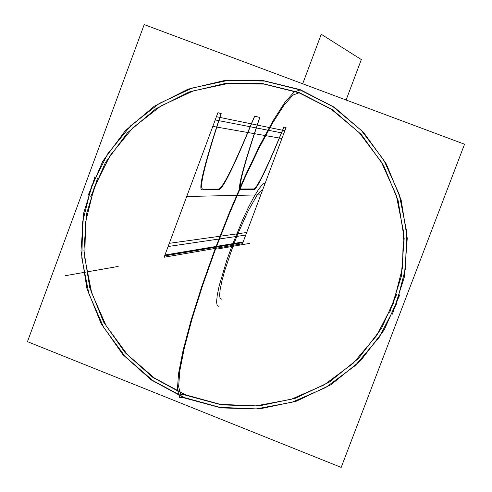 <?xml version="1.0" encoding="UTF-8"?>
<svg xmlns="http://www.w3.org/2000/svg" width="492" height="492" viewBox="0 0 492 492"><rect width="100%" height="100%" fill="white"/><g stroke="black" fill="none" stroke-linecap="round" stroke-linejoin="round"><path stroke-width="0.74" d="M87.847 195.97L102.816 161.148L125.325 130.7L154.23 106.26L188.03 89.175L224.949 80.424L263.023 80.553L300.169 89.636L334.339 107.25L363.6 132.465L386.306 163.934L401.14 199.906L407.253 238.38L404.295 277.187L392.45 314.142L404.295 277.187L407.253 238.38L401.14 199.906L386.306 163.934L363.6 132.465L334.339 107.25L300.169 89.636L263.023 80.553L224.949 80.424L188.03 89.175L154.23 106.26L125.325 130.7L102.816 161.148L87.847 195.97M396.257 304.37L405.537 268.257L406.533 230.902L399.178 194.242L383.865 160.189L361.405 130.497L332.998 106.678L300.132 89.925L264.512 81.045L227.968 80.417L192.335 88.013L159.383 103.381L130.718 125.7L107.711 153.83L91.444 186.37L82.687 221.708L81.838 258.14L88.923 293.909L103.609 327.272L125.208 356.62L152.698 380.494L184.764 397.708L219.856 407.358L256.258 408.901L292.162 402.204L325.735 387.524L355.261 365.556L379.191 337.364L396.257 304.37L405.537 268.257L406.533 230.902L399.178 194.242L383.865 160.189L361.405 130.497L332.998 106.678L300.132 89.925L264.512 81.045L227.968 80.417L192.335 88.013L159.383 103.381L130.718 125.7L107.711 153.83L91.444 186.37L82.687 221.708L81.838 258.14L88.923 293.909L103.609 327.272L125.208 356.62L152.698 380.494L184.764 397.708L219.856 407.358L256.258 408.901L292.162 402.204L325.735 387.524L355.261 365.556L379.191 337.364L396.257 304.37L405.537 268.257L406.533 230.902L399.178 194.242L383.865 160.189L361.405 130.497L332.998 106.678L300.132 89.925L264.512 81.045L227.968 80.417L192.335 88.013L159.383 103.381L130.718 125.7L107.711 153.83L91.444 186.37L82.687 221.708L81.838 258.14L88.923 293.909L103.609 327.272L125.208 356.62L152.698 380.494L184.764 397.708L219.856 407.358L256.258 408.901L292.162 402.204L325.735 387.524L355.261 365.556L379.191 337.364L396.257 304.37L405.537 268.257L406.533 230.902L399.178 194.242L383.865 160.189L361.405 130.497L332.998 106.678L300.132 89.925L264.512 81.045L227.968 80.417L192.335 88.013L159.383 103.381L130.718 125.7L107.711 153.83L91.444 186.37L82.687 221.708L81.838 258.14L88.923 293.909L103.609 327.272L125.208 356.62L152.698 380.494L184.764 397.708L219.856 407.358L256.258 408.901L292.162 402.204L325.735 387.524L355.261 365.556L379.191 337.364L396.257 304.37L405.537 268.257L406.533 230.902L399.178 194.242L383.865 160.189L361.405 130.497L332.998 106.678L300.132 89.925L264.512 81.045L227.968 80.417L192.335 88.013L159.383 103.381L130.718 125.7L107.711 153.83L91.444 186.37L82.687 221.708L81.838 258.14L88.923 293.909L103.609 327.272L125.208 356.62L152.698 380.494L184.764 397.708L219.856 407.358L256.258 408.901L292.162 402.204L325.735 387.524L355.261 365.556L379.191 337.364L396.257 304.37L405.537 268.257L406.533 230.902L399.178 194.242L383.865 160.189L361.405 130.497L332.998 106.678L300.132 89.925L264.512 81.045L227.968 80.417L192.335 88.013L159.383 103.381L130.718 125.7L107.711 153.83L91.444 186.37L82.687 221.708L81.838 258.14L88.923 293.909L103.609 327.272L125.208 356.62L152.698 380.494L184.764 397.708L219.856 407.358L256.258 408.901L292.162 402.204L325.735 387.524L355.261 365.556L379.191 337.364L396.257 304.37L405.537 268.257L406.533 230.902L399.178 194.242L383.865 160.189L361.405 130.497L332.998 106.678L300.132 89.925L264.512 81.045L227.968 80.417L192.335 88.013L159.383 103.381L130.718 125.7L107.711 153.83L91.444 186.37L82.687 221.708L81.838 258.14L88.923 293.909L103.609 327.272L125.208 356.62L152.698 380.494L184.764 397.708L219.856 407.358L256.258 408.901L292.162 402.204L325.735 387.524L355.261 365.556L379.191 337.364L396.257 304.37L405.537 268.257L406.533 230.902L399.178 194.242L383.865 160.189L361.405 130.497L332.998 106.678L300.132 89.925L264.512 81.045L227.968 80.417L192.335 88.013L159.383 103.381L130.718 125.7L107.711 153.83L91.444 186.37L82.687 221.708L81.838 258.14L88.923 293.909L103.609 327.272L125.208 356.62L152.698 380.494L184.764 397.708L219.856 407.358L256.258 408.901L292.162 402.204L325.735 387.524L355.261 365.556L379.191 337.364L396.257 304.37M399.904 294.603L384.154 330.003L360.697 360.611L330.876 384.762L296.381 401.171L259.136 409L221.185 407.905L184.58 398.016L151.253 379.935L122.945 354.677L101.124 323.613L86.893 288.398L80.983 250.877L83.701 213.011L94.913 176.788L83.701 213.011L80.983 250.877L86.893 288.398L101.124 323.613L122.945 354.677L151.253 379.935L184.58 398.016L221.185 407.905L259.136 409L296.381 401.171L330.876 384.762L360.697 360.611L384.154 330.003L399.904 294.603M464.54 144.224L341.19 467.4L27.46 341.663L144.205 24.6L464.54 144.224M393.372 303.25L376.632 335.63L353.158 363.305L324.185 384.873L291.233 399.283L256 405.869L220.268 404.363L185.816 394.898L154.334 378.01L127.348 354.572L106.137 325.766L91.715 293.011L84.759 257.9L85.596 222.132L94.2 187.434L110.165 155.497L132.76 127.883L160.902 105.977L193.251 90.903L228.227 83.455L264.099 84.077L299.056 92.803L331.307 109.249L359.178 132.625L381.214 161.77L396.238 195.189L403.452 231.16L402.481 267.814L393.372 303.25L402.481 267.814L403.452 231.16L396.238 195.189L381.214 161.77L359.178 132.625L331.307 109.249L299.056 92.803L264.099 84.077L228.227 83.455L193.251 90.903L160.902 105.977L132.76 127.883L110.165 155.497L94.2 187.434L85.596 222.132L84.759 257.9L91.715 293.011L106.137 325.766L127.348 354.572L154.334 378.01L185.816 394.898L220.268 404.363L256 405.869L291.233 399.283L324.185 384.873L353.158 363.305L376.632 335.63L393.372 303.25L402.481 267.814L403.452 231.16L396.238 195.189L381.214 161.77L359.178 132.625L331.307 109.249L299.056 92.803L264.099 84.077L228.227 83.455L193.251 90.903L160.902 105.977L132.76 127.883L110.165 155.497L94.2 187.434L85.596 222.132L84.759 257.9L91.715 293.011L106.137 325.766L127.348 354.572L154.334 378.01L185.816 394.898L220.268 404.363L256 405.869L291.233 399.283L324.185 384.873L353.158 363.305L376.632 335.63L393.372 303.25L376.632 335.63L353.158 363.305L324.185 384.873L291.233 399.283L256 405.869L220.268 404.363L185.816 394.898L154.334 378.01L127.348 354.572L106.137 325.766L91.715 293.011L84.759 257.9L85.596 222.132L94.2 187.434L110.165 155.497L132.76 127.883L160.902 105.977L193.251 90.903L228.227 83.455L264.099 84.077L299.056 92.803L331.307 109.249L359.178 132.625L381.214 161.77L396.238 195.189L403.452 231.16L402.481 267.814L393.372 303.25L402.481 267.814L403.452 231.16L396.238 195.189L381.214 161.77L359.178 132.625L331.307 109.249L299.056 92.803L264.099 84.077L228.227 83.455L193.251 90.903L160.902 105.977L132.76 127.883L110.165 155.497L94.2 187.434L85.596 222.132L84.759 257.9L91.715 293.011L106.137 325.766L127.348 354.572L154.334 378.01L185.816 394.898L220.268 404.363L256 405.869L291.233 399.283L324.185 384.873L353.158 363.305L376.632 335.63L393.372 303.25M396.958 293.675L381.509 328.41L358.49 358.453L329.228 382.167L295.372 398.274L258.817 405.968L221.572 404.904L185.632 395.205L152.914 377.462L125.122 352.672L103.689 322.174L89.722 287.605L83.917 250.766L86.586 213.59L97.6 178.024M90.657 196.862L105.356 162.674L127.459 132.785L155.835 108.8L189.02 92.035L225.268 83.455L262.636 83.591L299.093 92.514L332.623 109.802L361.337 134.556L383.612 165.441L398.169 200.742L404.166 238.497L401.269 276.578L389.646 312.851M219.002 306.356L217.169 305.63L216.578 301.799L217.28 295.009L219.26 285.551L226.664 260.649L231.707 246.523L243.109 218.719L248.847 206.56L254.198 196.456L258.872 188.91L262.648 184.285L265.336 182.753L262.648 184.285L258.872 188.91L254.198 196.456L248.847 206.56L243.109 218.719L231.707 246.523L226.664 260.649L219.26 285.551L217.28 295.009L216.578 301.799L217.169 305.63L219.002 306.356L217.169 305.63L216.578 301.799L217.28 295.009L219.26 285.551L226.664 260.649L231.707 246.523L243.109 218.719L248.847 206.56L254.198 196.456L258.872 188.91L262.648 184.285L265.336 182.753L262.648 184.285L258.872 188.91L254.198 196.456L248.847 206.56L243.109 218.719L231.707 246.523L226.664 260.649L219.26 285.551L217.28 295.009L216.578 301.799L217.169 305.63L219.002 306.356M262.617 190.01L260.225 191.4L256.885 195.521L248.042 211.123L237.87 233.774L232.956 246.301L224.801 270.397L221.99 280.674L220.225 289.032L219.592 295.059L220.096 298.478L221.701 299.161L220.096 298.478L219.592 295.059L220.225 289.032L221.99 280.674L224.801 270.397L232.956 246.301L237.87 233.774L248.042 211.123L256.885 195.521L260.225 191.4L262.617 190.01L260.225 191.4L256.885 195.521L248.042 211.123L237.87 233.774L232.956 246.301L224.801 270.397L221.99 280.674L220.225 289.032L219.592 295.059L220.096 298.478L221.701 299.161L220.096 298.478L219.592 295.059L220.225 289.032L221.99 280.674L224.801 270.397L232.956 246.301L237.87 233.774L248.042 211.123L256.885 195.521L260.225 191.4L262.617 190.01M247.064 243.829L226.314 247.47L247.064 243.829M242.482 243.718L164.119 257.242L186.72 196.499L260.803 194.844L242.482 243.718L164.119 257.242L186.72 196.499L260.803 194.844L242.482 243.718L164.119 257.242L186.72 196.499L260.803 194.844L242.482 243.718L260.803 194.844L242.482 243.718L260.803 194.844L242.482 243.718L260.803 194.844L242.482 243.718L260.803 194.844L242.482 243.718L164.119 257.242L186.72 196.499L260.803 194.844L242.482 243.718L164.119 257.242L186.72 196.499L260.803 194.844L242.482 243.718L164.119 257.242L186.72 196.499L260.803 194.844L242.482 243.718L164.119 257.242L186.72 196.499L260.803 194.844M239.788 245.102L218.048 248.915L239.788 245.102M242.894 242.624L281.928 138.48L242.894 242.624L281.928 138.48L242.894 242.624L164.623 255.877L212.815 126.382L281.928 138.48L242.894 242.624L164.623 255.877L212.815 126.382L281.928 138.48L242.894 242.624L164.623 255.877L212.815 126.382L281.928 138.48L242.894 242.624L164.623 255.877L212.815 126.382L281.928 138.48L242.894 242.624L281.928 138.48L242.894 242.624L281.928 138.48L212.815 126.382L281.928 138.48L242.894 242.624L164.623 255.877L212.815 126.382L281.928 138.48L242.894 242.624L164.623 255.877L212.815 126.382L164.623 255.877L242.894 242.624L281.928 138.48M284.843 130.712L245.717 235.09L168.11 246.517L216.412 116.715L284.843 130.712L245.717 235.09L168.11 246.517L216.412 116.715L284.843 130.712L245.717 235.09L284.843 130.712L245.717 235.09L284.843 130.712L245.717 235.09L284.843 130.712L245.717 235.09L168.11 246.517L216.412 116.715L284.843 130.712L216.412 116.715L284.843 130.712L245.717 235.09L168.11 246.517L216.412 116.715L168.11 246.517L245.717 235.09M184.764 397.708L179.555 397.499L177.397 389.387L178.565 373.422L183.141 350.119L191.007 320.556L201.794 286.338L214.887 249.475L229.493 212.249L244.702 176.985L259.567 145.829L273.201 120.558L284.85 102.428L293.952 92.158L300.132 89.925L293.952 92.158L284.85 102.428L273.201 120.558L259.567 145.829L244.702 176.985L229.493 212.249L214.887 249.475L201.794 286.338L191.007 320.556L183.141 350.119L178.565 373.422L177.397 389.387L179.555 397.499L184.764 397.708M299.056 92.803L292.974 95.042L284.032 105.165L272.599 122.975L259.222 147.778L244.653 178.332L229.746 212.895L215.428 249.376L202.593 285.508L192.021 319.056L184.297 348.053L179.789 370.937L178.633 386.638L180.73 394.639L185.816 394.898L180.73 394.639L178.633 386.638L179.789 370.937L184.297 348.053L192.021 319.056L202.593 285.508L215.428 249.376L229.746 212.895L244.653 178.332L259.222 147.778L272.599 122.975L284.032 105.165L292.974 95.042L299.056 92.803M246.683 232.519L283.872 133.301L246.683 232.519L283.872 133.301L246.683 232.519L169.297 243.325L215.213 119.937L283.872 133.301L215.213 119.937L169.297 243.325L246.683 232.519M109.187 268.011L65.295 275.704L109.187 268.011M221 113.486L214.475 133.799C202.729 171.001 198.577 189.691 202.015 189.863L218.891 189.777C222.353 189.211 231.511 171.321 246.375 136.124L254.684 116.253L259.684 117.41L253.134 137.225C241.818 171.966 237.562 189.451 240.36 189.672L253.927 189.605C256.646 189.162 264.376 173.787 277.131 143.492L283.964 127.127L286.018 127.576L243.159 241.916L164.949 255.004L217.864 112.803L221 113.486L214.475 133.799C202.729 171.001 198.577 189.691 202.015 189.863L218.891 189.777C222.353 189.211 231.511 171.321 246.375 136.124L254.684 116.253L259.684 117.41L253.134 137.225C241.818 171.966 237.562 189.451 240.36 189.672L253.927 189.605C256.646 189.162 264.376 173.787 277.131 143.492L283.964 127.127L286.018 127.576L243.159 241.916L164.949 255.004L217.864 112.803L221 113.486M245.17 236.554L261.277 193.577L245.17 236.554M269.444 171.8L285.446 129.113L269.444 171.8M245.121 236.677L261.049 194.192L245.121 236.677M118.191 266.43L76.1 273.81L118.191 266.43M243.146 241.941L286.043 127.514L243.146 241.941L286.043 127.514L243.146 241.941L164.937 255.034L217.894 112.73L221.179 113.443L214.776 133.572C203.233 170.533 199.291 189.045 202.944 189.106L218.559 189.063C222.163 188.602 231.4 170.872 246.283 135.884L254.567 116.198L259.819 117.41L253.374 137.047C242.23 171.567 238.153 188.879 241.142 188.996L253.694 188.959C256.517 188.608 264.309 173.375 277.076 143.258L283.884 127.047L286.043 127.514L283.884 127.047L277.076 143.258C264.309 173.375 256.517 188.608 253.694 188.959L241.142 188.996C238.153 188.879 242.23 171.567 253.374 137.047L259.819 117.41L254.567 116.198L246.283 135.884C231.4 170.872 222.163 188.602 218.559 189.063L202.944 189.106C199.291 189.045 203.233 170.533 214.776 133.572L221.179 113.443L217.894 112.73L164.937 255.034L243.146 241.941M269.21 172.415L285.397 129.236L269.21 172.415M243.159 241.916L286.018 127.576L243.159 241.916M271.03 167.563L285.446 129.113L271.03 167.563M270.772 168.258L285.397 129.236L270.772 168.258M249.573 243.386L229.161 246.966L249.573 243.386M321.245 34.274L361.343 59.563L346.11 99.999L361.343 59.563L346.11 99.999L361.343 59.563L321.245 34.274L361.343 59.563L321.245 34.274L302.685 83.781L321.245 34.274"/></g></svg>
